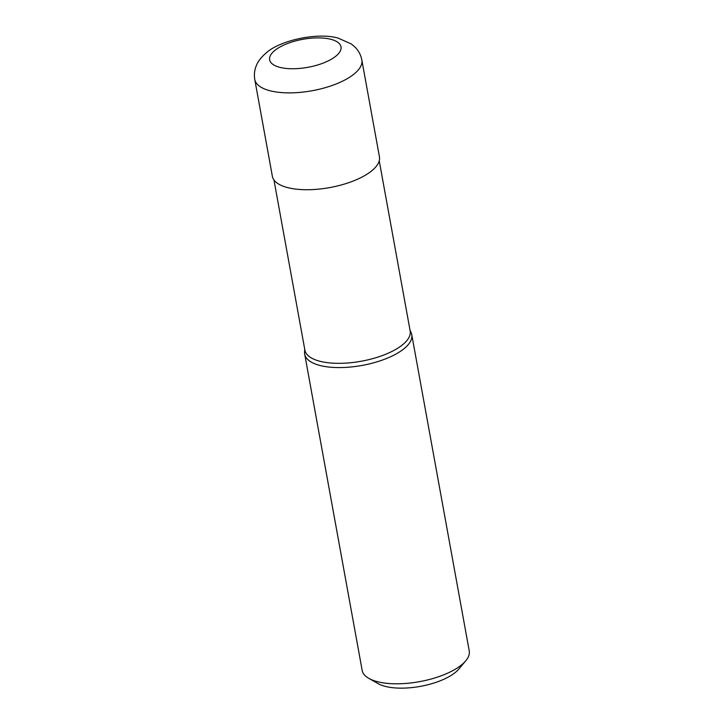 <?xml version="1.0" encoding="UTF-8"?>
<svg xmlns="http://www.w3.org/2000/svg" width="724" height="724" viewBox="0 0 724 724"><rect width="100%" height="100%" fill="white"/><g stroke="black" fill="none" stroke-linecap="round" stroke-linejoin="round"><path stroke-width="1.09" d="M254.767 79.459L272.369 176.303A54.409 21.349 -10.3 0 0 297.682 189.308A54.409 21.349 -10.3 0 0 353.692 180.846A54.409 21.349 -10.3 0 0 379.439 156.846L361.837 60.002A54.409 21.349 -10.3 0 1 353.964 74.129A54.409 21.349 -10.3 0 1 280.088 92.455A54.409 21.349 -10.3 0 1 254.767 79.459C253.97 74.726 254.468 70.183 256.251 65.83C257.029 63.612 259.59 58.418 266.495 52.671C279.582 40.752 316.768 32.028 338.017 38.064L351.366 43.983L355.403 47.485C358.742 50.979 360.887 55.151 361.837 60.002M273.953 179.959L304.885 350.135A53.504 20.996 -10.3 0 0 329.773 362.923A53.504 20.996 -10.3 0 0 384.851 354.597A53.504 20.996 -10.3 0 0 410.173 331.004L379.24 160.828M304.714 349.203L304.569 352.217A54.409 21.349 -10.3 0 0 304.695 354.163A54.409 21.349 -10.3 0 0 330.008 367.159A54.409 21.349 -10.3 0 0 386.01 358.697A54.409 21.349 -10.3 0 0 411.766 334.705A54.409 21.349 -10.3 0 0 411.196 332.841L410.001 330.063M304.695 354.163L362.163 670.379A54.409 21.349 -10.3 0 0 368.905 678.415A54.409 21.349 -10.3 0 0 387.476 683.384A54.409 21.349 -10.3 0 0 465.74 660.813A54.409 21.349 -10.3 0 0 469.233 650.921L411.766 334.705M368.905 678.415L378.19 683.664A45.341 17.792 -10.3 0 0 393.666 687.8A45.341 17.792 -10.3 0 0 458.898 668.994L465.74 660.813M286.505 68.472A36.272 14.236 -10.3 0 0 335.755 56.246A36.272 14.236 -10.3 0 0 324.135 38.164A36.272 14.236 -10.3 0 0 274.885 50.39A36.272 14.236 -10.3 0 0 286.505 68.472"/></g></svg>
